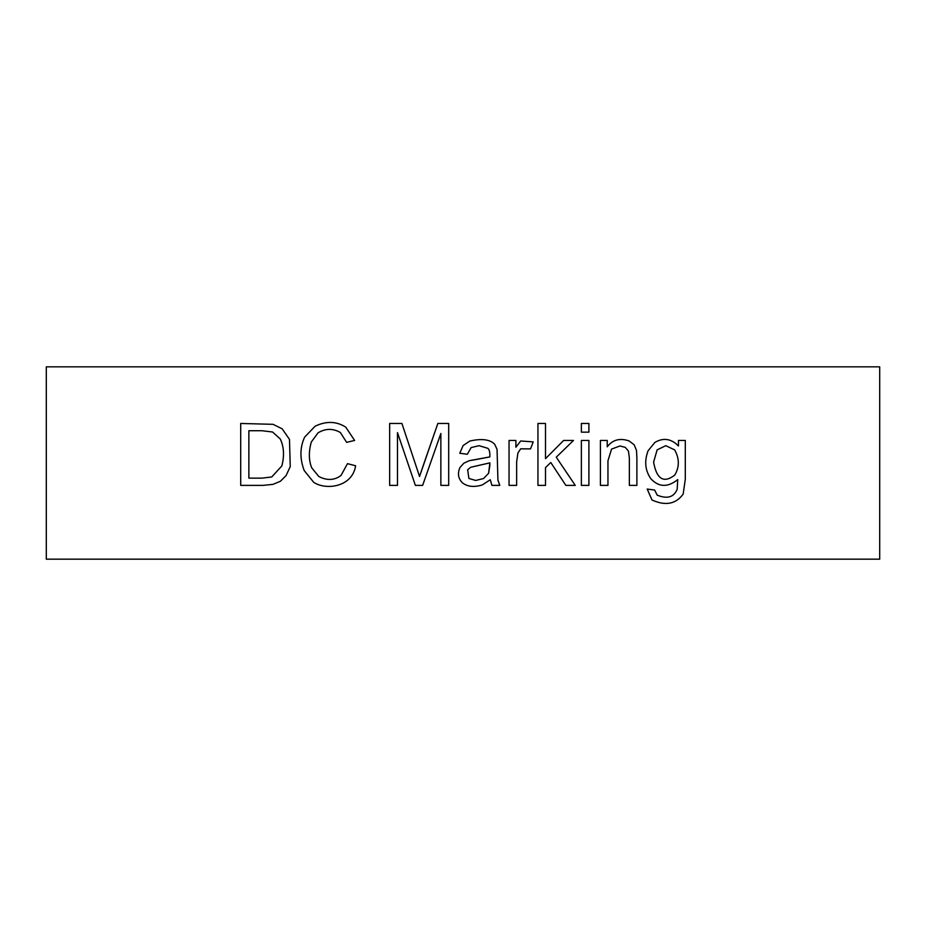 <?xml version="1.0" encoding="UTF-8"?>
<svg xmlns="http://www.w3.org/2000/svg" width="926" height="926" viewBox="0 0 926 926"><rect width="100%" height="100%" fill="white"/><g stroke="black" fill="none" stroke-linecap="round" stroke-linejoin="round"><path stroke-width="1.39" d="M879.7 559.165L46.3 559.165L46.3 366.835L46.3 559.165L879.7 559.165L879.7 366.835L879.7 559.165M879.7 366.835L46.3 366.835L879.7 366.835M651.985 499.982L647.205 489.055L651.985 499.982C665.447 506.094 675.841 504.149 683.157 494.125L685.298 479.286L685.298 440.452L678.457 440.452L685.298 440.452L685.298 479.286L683.157 494.125C675.841 504.149 665.447 506.094 651.985 499.982L647.205 489.055L654.624 490.039L657.217 495.155C667.206 499.218 673.862 497.274 677.172 489.298L677.751 479.575C667.739 487.585 658.768 487.296 650.828 478.707C645.121 470.454 644.195 461.148 648.073 450.8L654.867 442.431C663.363 437.454 671.223 438.635 678.457 445.973L678.457 440.452L678.457 445.973C671.223 438.635 663.363 437.454 654.867 442.431L648.073 450.8L654.867 442.431M629.356 485.386L629.356 458.011L628.441 451.043L625.27 447.374L619.945 445.973L611.542 449.11L607.954 460.812L607.954 485.386L600.407 485.386L600.407 440.452L607.248 440.452L607.248 446.841C612.537 439.781 619.795 437.801 629.02 440.903L634.136 444.735L636.486 450.383L636.891 457.768L636.891 485.386L629.356 485.386L636.891 485.386L636.891 457.768L636.891 485.386L629.356 485.386L629.356 458.011L628.441 451.043L629.356 458.011L629.356 485.386L629.356 458.011M588.901 440.452L588.901 485.386L581.366 485.386L581.366 440.452L588.901 440.452L581.366 440.452L581.366 485.386L588.901 485.386L581.366 485.386L581.366 440.452L588.901 440.452L588.901 485.386L588.901 440.452M588.901 423.46L588.901 432.164L581.366 432.164L581.366 423.46L588.901 423.46L581.366 423.46L581.366 432.164L588.901 432.164L581.366 432.164L581.366 423.46L588.901 423.46L588.901 432.164L588.901 423.46M545.495 485.386L545.495 467.618L545.495 485.386L537.948 485.386L537.948 423.46L545.495 423.46L545.495 458.671L563.633 440.452L573.483 440.452L556.26 457.189L575.266 485.386L565.855 485.386L550.773 462.502L545.495 467.618L550.773 462.502L565.855 485.386L575.266 485.386L556.26 457.189L573.483 440.452L563.633 440.452L545.495 458.671L545.495 423.46L537.948 423.46L537.948 485.386L545.495 485.386L537.948 485.386L537.948 423.46L545.495 423.46M530.529 448.902L520.678 448.821L517.912 452.988L516.639 461.889L516.639 485.386L509.045 485.386L509.045 440.452L515.898 440.452L515.898 447.246L520.678 440.984L533.214 441.887L530.529 448.902L533.214 441.887L520.678 440.984L533.214 441.887L530.529 448.902L520.678 448.821L517.912 452.988L520.678 448.821M499.774 485.386L491.903 485.386L490.294 479.737L482.296 484.935C474.077 487.446 467.445 486.74 462.421 482.828C458.185 478.557 457.363 473.464 459.944 467.537L463.903 463.162L469.389 460.65L489.842 456.9C490.028 452.108 489.31 449.237 487.689 448.277L479.043 445.684L471.126 447.582L467.329 454.261L459.747 453.265L463.127 445.556L469.841 441.031C481.705 438.368 489.981 439.422 494.658 444.202L497.054 449.353L497.922 480.027L499.774 485.386L497.922 480.027L499.774 485.386L491.903 485.386L490.294 479.737L491.903 485.386L499.774 485.386M397.485 485.386L389.661 485.386L397.485 485.386L397.485 432.616L397.485 485.386L389.661 485.386L389.661 423.46L401.907 423.46L419.547 476.485L437.848 423.46L448.693 423.46L448.693 485.386L440.857 485.386L440.857 433.484L422.638 485.386L415.38 485.386L397.485 432.616L415.38 485.386L422.638 485.386L440.857 433.484L440.857 485.386L448.693 485.386L448.693 423.46L437.848 423.46L422.881 466.542L437.848 423.46L448.693 423.46L448.693 485.386L440.857 485.386M354.612 440.452L346.613 442.35L340.351 432.488C332.909 428.263 325.477 428.379 318.046 432.824L311.321 442.015C308.601 451.622 308.717 460.199 311.657 467.746L318.833 476.52C327.028 480.733 334.413 480.386 341.011 475.489L347.481 463.66L355.607 465.766C352.459 486.821 326.438 490.641 313.764 482.377L304.191 470.547C299.711 458.567 299.862 447.42 304.642 437.107L315.164 426.18C326.288 420.879 336.497 421.214 345.792 427.175L354.612 440.452L345.792 427.175L354.612 440.452L346.613 442.35L340.351 432.488C332.909 428.263 325.477 428.379 318.046 432.824C325.477 428.379 332.909 428.263 340.351 432.488L346.613 442.35L354.612 440.452M240.702 485.386L240.702 423.46L273.066 424.328L282.141 428.784L289.479 439.375L290.255 466.588L286.053 475.617L280.404 481.265L272.985 484.356L263.053 485.386L240.702 485.386L263.053 485.386L240.702 485.386L240.702 423.46L240.702 485.386M273.066 424.328L282.141 428.784L289.479 439.375L282.141 428.784L273.066 424.328L240.702 423.46L273.066 424.328M280.404 481.265L272.985 484.356L263.053 485.386L272.985 484.356L280.404 481.265L286.053 475.617L290.255 466.588L289.479 439.375M248.862 430.717L261.896 430.717L248.862 430.717L248.862 478.129L262.104 478.129L271.746 476.971L262.104 478.129L248.862 478.129L248.862 430.717L261.896 430.717L272.533 432.002L280.277 439.005C283.958 446.749 284.49 455.719 281.851 465.928C284.49 455.719 283.958 446.749 280.277 439.005C283.958 446.749 284.49 455.719 281.851 465.928L271.746 476.971L281.851 465.928C284.49 455.719 283.958 446.749 280.277 439.005L272.533 432.002L261.896 430.717L272.533 432.002M248.862 478.129L262.104 478.129L271.746 476.971M341.011 475.489L347.481 463.66L341.011 475.489C334.413 480.386 327.028 480.733 318.833 476.52C327.028 480.733 334.413 480.386 341.011 475.489C334.413 480.386 327.028 480.733 318.833 476.52L311.657 467.746C308.717 460.199 308.601 451.622 311.321 442.015C308.601 451.622 308.717 460.199 311.657 467.746C308.717 460.199 308.601 451.622 311.321 442.015L318.046 432.824M347.481 463.66L355.607 465.766L347.481 463.66M313.764 482.377L304.191 470.547L313.764 482.377C326.438 490.641 352.459 486.821 355.607 465.766C352.459 486.821 326.438 490.641 313.764 482.377M304.642 437.107L315.164 426.18L304.642 437.107C299.862 447.42 299.711 458.567 304.191 470.547M345.792 427.175C336.497 421.214 326.288 420.879 315.164 426.18M340.351 432.488L346.613 442.35M389.661 485.386L389.661 423.46L389.661 485.386M389.661 423.46L401.907 423.46L389.661 423.46M401.907 423.46L419.547 476.485L422.881 466.542M422.638 485.386L415.38 485.386M462.421 482.828C458.185 478.557 457.363 473.464 459.944 467.537L463.903 463.162L469.389 460.65L476.195 459.539L469.389 460.65L463.903 463.162L459.944 467.537C457.363 473.464 458.185 478.557 462.421 482.828C467.445 486.74 474.077 487.446 482.296 484.935L490.294 479.737M479.043 445.684L471.126 447.582L479.043 445.684L487.689 448.277C489.31 449.237 490.028 452.108 489.842 456.9L476.195 459.539M471.126 447.582L467.329 454.261L471.126 447.582M467.329 454.261L459.747 453.265L467.329 454.261M463.127 445.556L469.841 441.031L463.127 445.556L459.747 453.265L463.127 445.556M494.658 444.202L497.054 449.353L497.922 480.027L497.054 449.353L494.658 444.202C489.981 439.422 481.705 438.368 469.841 441.031M470.663 467.283L489.877 462.873L489.842 465.639L489.877 462.873L477.341 465.72L489.877 462.873L488.604 473.267L483.534 478.545L475.698 480.444L483.534 478.545L475.698 480.444L468.892 478.464L467.653 469.76L470.663 467.283L477.341 465.72L470.663 467.283L467.653 469.76L468.892 478.464L467.653 469.76M489.842 465.639L488.604 473.267L489.842 465.639M468.892 478.464L475.698 480.444L483.534 478.545L488.604 473.267M516.639 485.386L509.045 485.386L516.639 485.386L516.639 461.889L516.639 485.386L516.639 461.889L517.912 452.988L516.639 461.889M509.045 485.386L509.045 440.452L509.045 485.386M509.045 440.452L515.898 440.452L509.045 440.452M520.678 440.984L515.898 447.246L515.898 440.452M563.633 440.452L573.483 440.452M575.266 485.386L565.855 485.386M607.954 485.386L600.407 485.386L607.954 485.386L607.954 460.812L607.954 485.386L607.954 460.812L611.542 449.11L619.945 445.973L611.542 449.11M600.407 485.386L600.407 440.452L600.407 485.386M600.407 440.452L607.248 440.452L600.407 440.452M634.136 444.735L636.486 450.383L634.136 444.735L629.02 440.903C619.795 437.801 612.537 439.781 607.248 446.841L607.248 440.452M636.486 450.383L636.891 457.768L636.486 450.383M619.945 445.973L625.27 447.374L619.945 445.973L625.27 447.374L628.441 451.043M647.205 489.055L654.624 490.039L647.205 489.055M657.217 495.155C667.206 499.218 673.862 497.274 677.172 489.298L677.751 479.575C667.739 487.585 658.768 487.296 650.828 478.707C658.768 487.296 667.739 487.585 677.751 479.575L677.172 489.298C673.862 497.274 667.206 499.218 657.217 495.155L654.624 490.039M648.073 450.8C644.195 461.148 645.121 470.454 650.828 478.707M653.594 462.132L657.136 449.851L665.794 445.684L674.66 449.886C679.522 458.648 679.545 467.063 674.741 475.119C663.71 483.534 656.661 479.205 653.594 462.132L657.136 449.851L653.594 462.132C656.661 479.205 663.71 483.534 674.741 475.119C679.545 467.063 679.522 458.648 674.66 449.886L665.794 445.684L657.136 449.851L653.594 462.132M678.457 440.452L685.298 440.452L685.298 479.286L683.157 494.125M674.66 449.886C679.522 458.648 679.545 467.063 674.741 475.119C679.545 467.063 679.522 458.648 674.66 449.886L665.794 445.684"/></g></svg>
